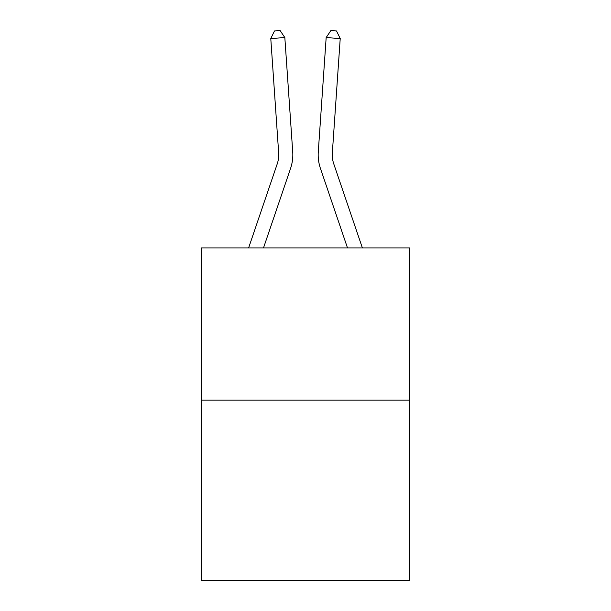 <?xml version="1.0" encoding="UTF-8"?>
<svg xmlns="http://www.w3.org/2000/svg" width="611" height="611" viewBox="0 0 611 611"><rect width="100%" height="100%" fill="white"/><g stroke="black" fill="none" stroke-linecap="round" stroke-linejoin="round"><path stroke-width="0.92" d="M409.767 400.098L409.767 247.921L201.233 247.921L201.233 580.45L409.767 580.45L409.767 400.098L201.233 400.098M292.722 151.91L284.833 37.569L292.722 151.91A42.274 42.274 179.6 0 1 290.561 168.437L263.501 247.921M248.616 247.921L277.226 163.901A28.182 28.182 0 0 0 278.662 152.88L270.78 38.539L274.492 30.94L280.113 30.55L284.833 37.569L270.78 38.539M362.384 247.921L333.774 163.901A28.182 28.182 0 0 1 332.338 152.88L340.22 38.539L326.167 37.569L318.278 151.91A42.274 42.274 0.4 0 0 320.439 168.437L347.499 247.921M333.774 163.901A28.182 28.182 -179.6 0 1 332.338 152.88A28.182 28.182 -179.6 0 0 333.774 163.901A28.182 28.182 -179.6 0 1 332.338 152.88A28.182 28.182 -179.6 0 0 333.774 163.901A28.182 28.182 -179.6 0 1 332.338 152.88A28.182 28.182 -179.6 0 0 333.774 163.901A28.182 28.182 -179.6 0 1 332.338 152.88A28.182 28.182 -179.6 0 0 333.774 163.901A28.182 28.182 -179.6 0 1 332.338 152.88A28.182 28.182 -179.6 0 0 333.774 163.901A28.182 28.182 -179.6 0 1 332.338 152.88A28.182 28.182 -179.6 0 0 333.774 163.901A28.182 28.182 -179.6 0 1 332.338 152.88A28.182 28.182 -179.6 0 0 333.774 163.901A28.182 28.182 -179.6 0 1 332.338 152.88A28.182 28.182 -179.6 0 0 333.774 163.901M277.226 163.901A28.182 28.182 -0.4 0 0 278.662 152.88M326.167 37.569L330.887 30.55L336.508 30.94L340.22 38.539"/></g></svg>
